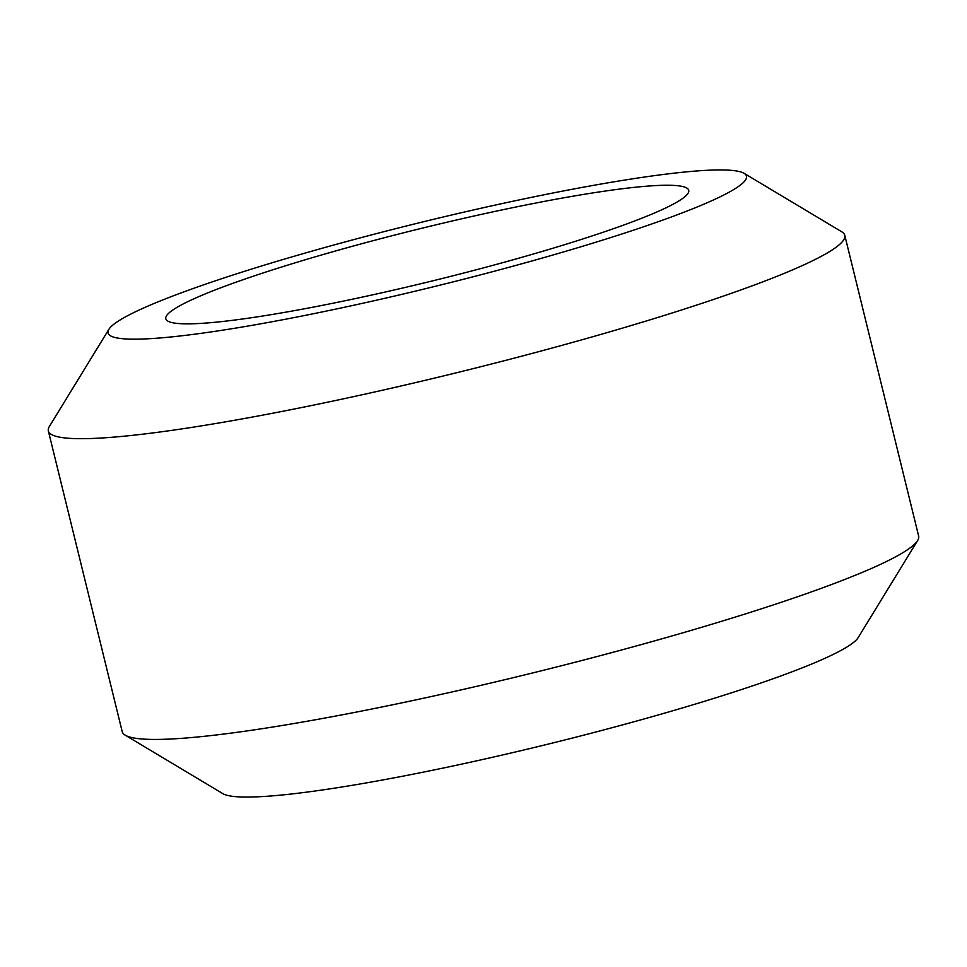 <?xml version="1.0" encoding="UTF-8"?>
<svg xmlns="http://www.w3.org/2000/svg" width="967" height="967" viewBox="0 0 967 967"><rect width="100%" height="100%" fill="white"/><g stroke="black" fill="none" stroke-linecap="round" stroke-linejoin="round"><path stroke-width="1.45" d="M256.775 316.934A269.237 26.834 166.2 0 1 165.804 318.772A269.237 26.834 166.2 0 1 315.242 256.823A269.237 26.834 166.2 0 1 597.763 192.167A269.237 26.834 166.2 0 1 688.734 190.33A269.237 26.834 166.2 0 1 539.284 252.29A269.237 26.834 166.2 0 1 256.775 316.934M635.44 178.387A328.744 32.769 166.2 0 1 744.131 173.347A328.744 32.769 166.2 0 1 578.339 247.552A328.744 32.769 166.2 0 1 219.098 330.726A328.744 32.769 166.2 0 1 108.836 329.384A328.744 32.769 166.2 0 1 305.137 253.076A328.744 32.769 166.2 0 1 635.44 178.387M744.131 173.347L841.798 231.826A410.056 40.868 166.2 0 1 844.783 235.319A410.056 40.868 166.2 0 1 617.176 329.674A410.056 40.868 166.2 0 1 186.897 428.139A410.056 40.868 166.2 0 1 48.35 430.931A410.056 40.868 166.2 0 1 49.377 426.471L108.836 329.384M844.783 235.319L918.65 536.069A410.056 40.868 166.2 0 1 917.623 540.529A410.056 40.868 166.2 0 1 672.778 635.718A410.056 40.868 166.2 0 1 260.776 728.888A410.056 40.868 166.2 0 1 125.202 735.174A410.056 40.868 166.2 0 1 122.217 731.681L48.35 430.931M917.623 540.529L858.164 637.616A328.744 32.769 166.2 0 1 661.863 713.924A328.744 32.769 166.2 0 1 331.56 788.613A328.744 32.769 166.2 0 1 222.869 793.653L125.202 735.174"/></g></svg>
